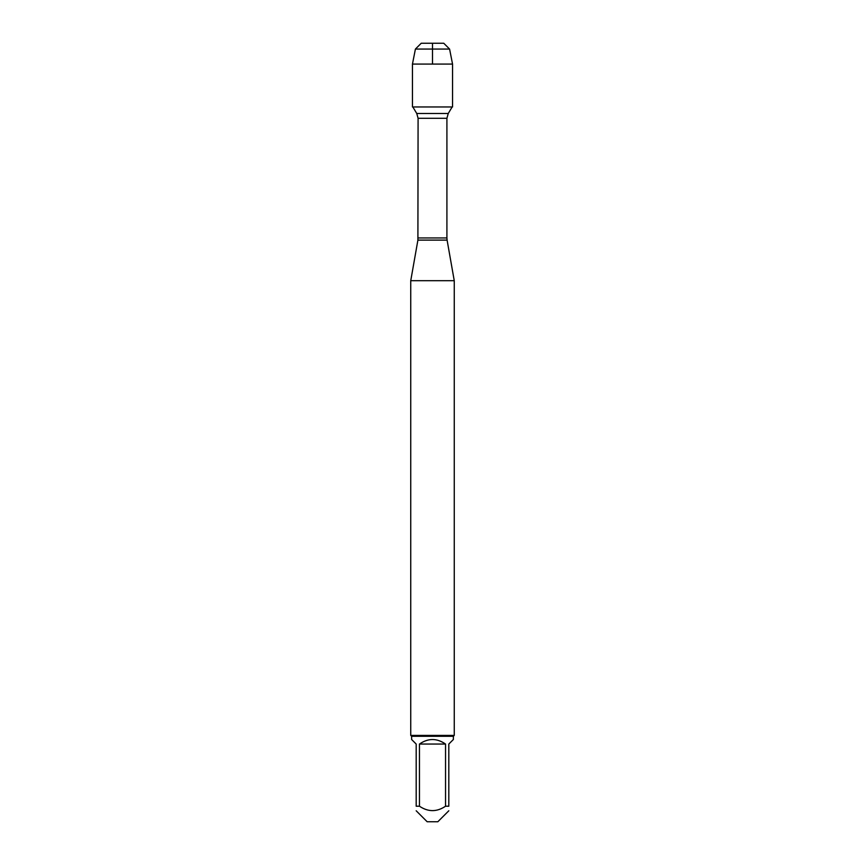 <?xml version="1.0" encoding="UTF-8"?>
<svg xmlns="http://www.w3.org/2000/svg" width="865" height="865" viewBox="0 0 865 865"><rect width="100%" height="100%" fill="white"/><g stroke="black" fill="none" stroke-linecap="round" stroke-linejoin="round"><path stroke-width="1.3" d="M412.843 106.957L416.757 113.488L418.087 118.289L417.903 240.113L447.097 240.113L454.255 280.703L410.745 280.703L410.745 735.412L454.255 735.412L454.255 280.703M448.816 810.775L437.841 821.75L427.159 821.75L416.184 810.775M445.54 744.051C436.847 738.029 428.153 738.029 419.46 744.051L445.54 744.051L445.54 806.212C436.847 812.084 428.153 812.084 419.46 806.212L416.184 806.212C416.184 812.084 416.184 812.084 416.184 806.212L416.184 744.051L411.621 739.488L411.621 736.288L453.379 736.288L453.379 739.488L448.816 744.051L448.816 806.212C448.816 812.084 448.816 812.084 448.816 806.212L445.54 806.212M419.46 744.051L419.46 806.212M453.379 736.288L454.255 735.412M432.5 64.075L432.5 43.25L421.233 43.25L415.416 49.067L412.454 64.075L412.454 106.957L452.546 106.957L452.546 64.075L412.454 64.075L412.454 106.957L432.5 106.957M449.584 49.067L415.416 49.067L421.233 43.25L443.767 43.25L449.584 49.067L452.546 64.075M418.087 237.951L446.913 237.951L446.913 118.289L418.087 118.289M416.757 113.488L448.243 113.488L452.157 106.957M417.903 240.113L410.745 280.703M446.913 118.289L448.243 113.488M447.097 240.113L446.913 237.951M411.621 736.288L410.745 735.412M415.416 49.067L412.454 64.075"/></g></svg>
